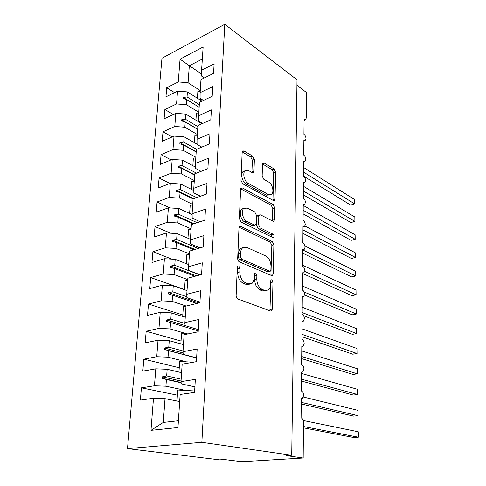 <?xml version="1.0" encoding="UTF-8"?>
<svg xmlns="http://www.w3.org/2000/svg" width="486" height="486" viewBox="0 0 486 486"><rect width="100%" height="100%" fill="white"/><g stroke="black" fill="none" stroke-linecap="round" stroke-linejoin="round"><path stroke-width="0.73" d="M238.711 265.915L237.818 266.018L237.32 267.209L236.123 295.603C236.172 297.286 236.767 298.428 237.921 299.018L270.532 311.028L271.583 310.888L272.318 309.078L272.974 282.038L271.838 279.784L271.079 279.869L270.605 281.054L270.52 284.523C270.41 287.08 269.669 288.921 268.284 290.045L264.791 290.452L262.167 289.413C258.759 287.548 256.96 284.043 256.772 278.885L256.887 275.349L255.703 273.029L254.877 273.12L254.391 274.311L254.269 277.858C254.148 280.398 253.388 282.251 251.979 283.405L248.182 283.854L245.418 282.761C241.834 280.811 239.963 277.202 239.798 271.917L239.944 268.302L238.711 265.915M254.372 159.523L252.756 156.194L244.021 150.982L242.666 150.988L242.162 152.27L240.977 180.361L242.672 183.757L273.326 200.505L274.469 200.469L275.003 199.072L275.659 172.159L274.122 168.964L264.238 163.059L263.011 163.059L262.513 164.353L262.148 175.981L263.746 179.249L268.728 182.098C272.482 184.006 274.377 192.377 271.51 194.4L268.387 194.485L248.249 183.38C244.3 181.46 242.241 172.895 245.211 170.75L248.735 170.671L252.155 172.627L253.437 172.603L253.953 171.266L254.372 159.523L252.374 160.283L250.752 156.966L242.204 151.887M201.854 442.321L224.793 24.3L161.96 58.247L127.49 448.621L201.854 442.321L291.728 455.248L286.199 455.601L303.173 458.012L303.489 422.419C303.367 419.922 302.565 418.397 301.089 417.845L301.284 398.465L302.462 398.253L303.726 395.337C303.531 393.016 302.742 391.582 301.356 391.023L301.545 372.118L302.778 371.918L303.963 369.172C303.768 366.9 302.991 365.46 301.618 364.858L301.806 346.403L303.088 346.22L304.187 343.638C303.999 341.409 303.228 339.969 301.873 339.313L302.055 321.301L303.379 321.137L304.412 318.707C304.224 316.52 303.464 315.08 302.128 314.375L302.304 296.788L303.665 296.648L304.631 294.358C304.443 292.214 303.689 290.768 302.371 290.027L302.541 272.84L303.944 272.731L304.844 270.568C304.655 268.466 303.914 267.021 302.608 266.237L302.778 249.446L304.206 249.367L305.05 247.325C304.868 245.26 304.133 243.814 302.845 242.988L303.009 226.579L304.467 226.531L305.251 224.605C305.074 222.576 304.345 221.136 303.07 220.273L303.234 204.229L304.716 204.211L305.451 202.395C305.269 200.402 304.552 198.956 303.294 198.063L303.452 182.371L304.953 182.39L305.645 180.671C305.469 178.714 304.758 177.275 303.513 176.339L303.665 161L305.19 161.048L305.834 159.42C305.658 157.5 304.959 156.061 303.726 155.095L303.878 140.09L305.415 140.175L306.016 138.631C305.846 136.748 305.153 135.308 303.932 134.312L304.084 119.623L305.633 119.744L306.204 118.092L306.435 92.486L296.94 85.275M224.793 24.3L297.013 79.777L291.728 455.248M240.91 226.464L239.604 226.567L238.966 228.116L237.684 258.485C237.733 260.119 238.322 261.255 239.446 261.893L271.431 275.501L272.512 275.386L273.181 273.721L273.885 244.737L272.294 241.53L240.91 226.464L239.258 226.98M239.367 218.651L240.594 189.455L241.159 188.046L242.496 187.991L273.223 204.576L274.79 207.783L274.499 219.636L273.934 221.1L272.804 221.16L260.581 214.891L259.378 214.958L258.795 216.434L258.528 224.581L260.174 227.873L272.98 234.173C274.128 235.218 274.359 236.324 273.673 237.49L272.895 237.539L241.092 222.059L239.367 218.651M177.39 395.185L141.408 387.84L140.375 400.112L153.491 398.253L150.976 430.341L177.961 427.528L180.148 394.468L194.564 392.421L195.342 379.396L180.999 381.644L182.153 364.178L196.393 361.669L197.146 349.009L182.979 351.712L184.097 334.733L198.173 331.78L198.908 319.472L184.899 322.601L185.992 306.083L199.904 302.717L200.615 290.75L186.776 294.285L187.839 278.205L201.587 274.45L202.279 262.805L188.598 266.723L189.631 251.068L203.221 246.943L203.895 235.613L190.372 239.89L191.381 224.647L204.819 220.17L205.475 209.138L192.098 213.755L193.082 198.902L206.368 194.102L207.006 183.356L193.786 188.289L194.74 173.818L207.88 168.703L208.5 158.236L195.427 163.472L196.356 149.366L209.351 143.959L209.958 133.753L197.024 139.282L197.936 125.528L210.79 119.842L211.38 109.891L198.586 115.686L199.473 102.267L212.188 96.319L212.765 86.617L200.111 92.668L200.973 79.576L213.554 73.38L214.119 63.915L201.593 70.209L201.538 76.059L204.333 77.924M174.535 92.601L166.716 87.747L165.951 96.829L177.548 91.113L176.546 103.943L186.472 104.721L198.81 112.296M201.945 101.112L187.408 91.909L177.548 91.113M173.326 114.502L164.875 109.52L164.092 118.821L175.81 113.341L174.778 126.475L184.832 127.235L197.34 134.507M201.89 123.778L185.786 114.113L175.81 113.341M172.166 136.924L162.998 131.815L162.196 141.335L174.024 136.104L172.973 149.56L183.143 150.289L195.84 157.239M197.03 144.166L184.127 136.852L174.024 136.104M171.066 159.894L161.073 154.645L160.252 164.396L172.202 159.426L171.121 173.216L181.418 173.921L194.297 180.531M195.445 167.087L182.426 160.143L172.202 159.426M170.064 183.429L159.098 178.034L158.26 188.021L170.325 183.325L169.219 197.462L179.65 198.136L192.717 204.387M193.811 190.567L180.683 184.018L170.325 183.325M170.015 207.929L157.081 201.994L156.219 212.236L168.405 207.826L167.269 222.321L177.84 222.971L191.101 228.839M192.116 214.618L178.897 208.488L168.405 207.826M170.671 233.207L155.01 226.555L154.123 237.053L166.437 232.952L165.276 247.824L175.981 248.437L189.443 253.911M190.409 239.294L177.068 233.584L166.437 232.952M171.892 259.141L152.883 251.736L151.978 262.507L164.42 258.728L163.223 273.983L174.073 274.56L187.742 279.614M188.738 264.627L175.185 259.324L164.42 258.728M184.51 289.528L150.709 277.561L149.779 288.611L162.348 285.173L161.121 300.834L172.117 301.375L186.174 306.04M187.019 290.604L173.259 285.738L162.348 285.173M182.797 314.964L148.473 304.06L147.519 315.396L160.222 312.322L158.965 328.396L170.106 328.907L186.824 333.803M185.257 317.261L171.279 312.85L160.222 312.322M181.035 341.032L146.183 331.252L145.199 342.885L158.035 340.194L156.747 356.706L168.041 357.174L185.421 361.584M183.447 344.61L169.25 340.686L158.035 340.194M179.237 367.768L143.826 359.172L142.817 371.116L155.793 368.831L154.463 385.793L141.408 387.84M181.588 372.695L167.16 369.275L155.793 368.831M179.68 401.533L165.015 398.66L153.491 398.253M303.173 458.012L241.949 461.7L224.417 459.543L219.623 459.847L127.49 448.621M201.556 73.957L189.315 65.738L188.076 82.742L200.244 90.603M188.076 82.742L178.271 81.934L166.716 87.747M164.875 109.52L176.546 103.943M200.111 92.668L200.074 98.3L203.415 100.426M162.998 131.815L174.778 126.475M198.586 115.686L198.574 121.087L202.553 123.48M161.073 154.645L172.973 149.56M197.024 139.282L197.03 144.439L201.763 147.118M159.098 178.034L171.121 173.216M195.427 163.472L195.451 168.375L201.064 171.358M157.081 201.994L169.219 197.462M193.786 188.289L193.835 192.918L200.499 196.223M155.01 226.555L167.269 222.321M192.098 213.755L192.17 218.093L200.117 221.738M152.883 251.736L165.276 247.824M190.372 239.89L190.469 243.923L199.977 247.927M150.709 277.561L163.223 273.983M188.598 266.723L188.72 270.435L200.196 274.827M148.473 304.06L161.121 300.834M186.776 294.285L186.928 297.651L199.94 302.128M146.183 331.252L158.965 328.396M184.899 322.601L185.081 325.608L198.3 329.63M143.826 359.172L156.747 356.706M182.979 351.712L183.186 354.337L196.623 357.866M202.334 59.037L189.315 65.738L180.051 59.171L178.271 81.934M180.051 59.171L203.13 46.99L201.593 70.209M187.408 91.909L187.043 96.939L183.325 97.449L199.139 107.278L186.843 99.648L186.472 104.721M199.315 104.618L187.043 96.939M183.325 97.449L183.24 98.555L186.843 99.648M197.68 129.379L185.209 122.041L184.832 127.235M185.786 114.113L185.409 119.258L181.649 119.799L181.564 120.929L185.209 122.041M197.863 126.639L185.409 119.258M196.186 151.996L183.532 144.968L183.143 150.289M184.127 136.852L183.744 142.125L179.929 142.696L179.844 143.856L183.532 144.968M196.544 149.287L183.744 142.125M194.655 175.154L181.819 168.466L181.418 173.921M182.426 160.143L182.031 165.55L178.174 166.151L178.083 167.336L181.819 168.466M196.478 173.144L182.031 165.55M193.106 198.895L180.063 192.547L179.65 198.136M180.683 184.018L180.282 189.558L176.369 190.19L176.278 191.411L180.063 192.547M196.672 197.608L180.282 189.558M193.276 224.016L178.259 217.236L177.84 222.971M178.897 208.488L178.484 214.174L174.523 214.836L174.425 216.088L178.259 217.236M197.213 222.703L178.484 214.174M193.847 249.792L176.412 242.557L175.981 248.437M177.068 233.584L176.643 239.41L172.627 240.114L172.53 241.39L176.412 242.557M198.221 248.461L176.643 239.41M194.959 276.261L174.517 268.527L174.073 274.56M175.185 259.324L174.747 265.301L170.683 266.042L170.586 267.355L174.517 268.527M199.874 274.918L174.747 265.301M196.86 303.452L172.566 295.184L172.117 301.375M173.259 285.738L172.809 291.873L168.691 292.651L168.587 294L172.566 295.184M186.885 296.727L172.809 291.873M198.227 330.899L170.574 322.546L170.106 328.907M171.279 312.85L170.817 319.15L166.637 319.964L166.534 321.349L170.574 322.546M184.953 323.482L170.817 319.15M196.611 358.024L168.52 350.643L168.041 357.174M169.25 340.686L168.776 347.156L164.535 348.012L164.432 349.434L168.52 350.643M183.028 350.965L168.776 347.156M194.892 386.88L181.242 383.861L180.999 381.644M181.12 382.786L166.412 379.511L165.92 386.218L184.176 390.112M167.16 369.275L166.674 375.921L162.379 376.826L162.269 378.284L166.412 379.511M181.156 379.22L166.674 375.921M165.92 386.218L154.463 385.793M165.015 398.66L163.278 422.443L178.411 420.755M150.976 430.341L163.278 422.443M181.09 382.482L162.269 378.284M181.035 381.024L162.379 376.826M196.617 357.896L164.432 349.434M183.07 352.921L164.535 348.012M185.081 325.565L166.637 319.964M198.859 302.966L168.691 292.651M196.502 275.841L170.683 266.042M195.026 249.433L172.627 240.114M194.163 223.718L174.523 214.836M193.75 198.665L176.369 190.19M194.679 174.766L178.174 166.151M196.204 151.735L179.929 142.696M197.687 129.246L181.649 119.799M237.326 267.124L237.824 268.873L237.678 272.482C237.836 277.749 239.707 281.358 243.298 283.295L245.418 282.761M249.518 284.164L246.056 284.389L243.298 283.295M265.915 290.731L262.683 290.956L260.059 289.917C256.651 288.064 254.852 284.565 254.664 279.414L254.779 275.884L254.391 274.341M269.912 310.797L270.89 282.548L270.599 281.218M270.902 275.27L271.838 245.321L270.24 242.113L239.13 227.26M240.418 256.748L241.645 259.123L269.657 271.2L270.429 271.121L270.89 269.961L270.981 266.352C270.787 261.407 269.05 257.951 265.763 255.982L246.76 247.392L242.721 247.769C241.421 248.862 240.704 250.6 240.57 252.987L240.418 256.748L238.31 257.337L239.531 259.712L241.645 259.123M269.882 271.261L267.579 271.735L239.531 259.712M242.976 247.587L240.625 248.376C239.319 249.47 238.602 251.207 238.468 253.589L240.57 252.987M238.31 257.337L238.468 253.589M240.692 188.841L271.212 205.232L273.223 204.576M272.379 220.942L272.78 208.433L271.212 205.232M258.017 215.389L257.331 215.608L256.748 217.084L256.474 225.212L258.121 228.499L270.939 234.774L272.98 234.173M272.045 237.125L270.939 234.774M247.386 208.123L243.923 208.324C240.722 210.584 242.763 219.575 246.882 221.33L254.275 224.969L255.502 224.884L256.104 223.378L256.377 215.201L254.725 211.89L247.386 208.123M243.869 208.373L241.864 209.01C238.65 211.27 240.692 220.243 244.816 221.981L246.882 221.33M254.773 225.109L252.216 225.607L244.816 221.981M251.888 172.469L252.374 160.283M245.053 170.884L243.182 171.497C240.212 173.648 242.265 182.195 246.214 184.103L248.249 183.38M269.9 194.941L266.377 195.165L246.214 184.103M272.932 200.287L273.685 172.87L272.148 169.681L262.549 163.976M303.44 427.832L353.887 437.552L358.364 437.206L358.279 431.781L303.24 420.505M358.279 431.781L358.364 437.206L303.452 426.508M194.649 390.975L177.736 390.021L176.995 401.005M179.711 401.053L177.22 401.047M301.229 403.963L353.589 416.101L358.018 415.67L357.933 410.354L303.379 397.026M357.933 410.354L358.018 415.67L301.241 402.359M193.398 362.198L179.656 361.517L178.945 372.069M181.618 372.252L179.711 372.252M301.454 381.067L353.292 395.069L357.678 394.553L357.593 389.335L301.533 373.479M357.593 389.335L357.678 394.553L301.478 379.189M188.216 333.864L181.527 333.761L180.847 343.894M183.471 344.203L181.971 344.203M301.685 358.638L353.006 374.439L357.344 373.837L357.265 368.722L301.757 350.922M357.265 368.722L357.344 373.837L301.703 356.517M185.956 306.69L183.35 306.715L182.693 316.453M185.281 316.884L184.073 316.884M301.903 336.683L352.721 354.197L357.022 353.516L356.943 348.498L301.982 328.834M356.943 348.498L357.022 353.516L301.928 334.313M187.699 280.325L185.123 280.361L184.498 289.711M187.037 290.264L186.053 290.264M303.556 315.718L352.441 334.332L356.7 333.584L356.621 328.658L302.201 307.207M356.621 328.658L356.7 333.584L302.146 312.571M189.394 254.628L186.855 254.664L186.253 263.655M188.756 264.317L187.942 264.317M304.552 295.02L352.168 314.837L356.384 314.017L356.311 309.181L302.413 286.017M356.311 309.181L356.384 314.017L304.096 292.007M191.053 229.562L188.544 229.611L187.967 238.249M190.427 239.015L189.753 239.015M302.535 273.442L351.9 295.701L356.08 294.814L356.001 290.063L302.62 265.259M356.001 290.063L356.08 294.814L304.722 271.395M192.669 205.116L190.196 205.165L189.631 213.469M192.11 214.332L191.502 214.332M302.742 253.206L351.639 276.917L355.776 275.957L355.703 271.297L304.837 245.922M355.703 271.297L355.776 275.957L302.772 249.962M194.248 181.254L191.8 181.314L191.265 189.297M193.805 190.257L193.185 190.257M302.942 233.359L351.378 258.467L355.479 257.446L355.406 252.872L304.91 225.984M355.406 252.872L355.479 257.446L302.972 229.927M195.791 157.968L193.367 158.035L192.851 165.708M195.445 166.753L194.819 166.753M303.136 213.901L351.123 240.351L355.187 239.27L355.114 234.774L303.221 205.432M355.114 234.774L355.187 239.27L303.173 210.28M197.292 135.236L194.898 135.308L194.406 142.677M197.03 143.813L196.405 143.813M303.325 194.819L350.874 222.558L354.902 221.416L354.829 216.999L303.41 186.266M354.829 216.999L354.902 221.416L303.367 191.022M198.762 113.031L196.399 113.104L195.919 120.194M199.12 121.421L197.942 121.409M202.097 123.207L200.748 123.092M303.513 176.102L350.631 205.074L354.616 203.871L354.549 199.533L303.598 167.463M354.549 199.533L354.616 203.871L303.556 172.129M200.196 91.338L197.857 91.417L197.401 98.233M202.127 99.606L199.436 99.521M237.678 272.482L239.798 271.917M246.056 284.389L248.182 283.854M254.779 275.884L256.887 275.349M254.664 279.414L256.772 278.885M260.059 289.917L262.167 289.413M262.683 290.956L264.791 290.452M270.89 282.548L272.974 282.038M270.204 309.539L272.318 309.078M237.824 268.873L239.944 268.302M270.24 242.113L272.294 241.53M271.838 245.321L273.885 244.737M271.103 274.25L273.181 273.721M267.579 271.735L269.657 271.2M240.77 188.604L242.496 187.991M272.78 208.433L274.79 207.783M272.476 220.261L274.499 219.636M256.748 217.084L258.795 216.434M256.474 225.212L258.528 224.581M258.121 228.499L260.174 227.873M252.216 225.607L254.275 224.969M251.942 172.001L253.953 171.266M266.377 195.165L268.387 194.485M262.634 163.654L264.238 163.059M272.148 169.681L274.122 168.964M273.685 172.87L275.659 172.159M272.998 199.74L275.003 199.072M242.259 151.675L244.021 150.982M250.752 156.966L252.756 156.194M302.298 296.952L302.62 296.879M302.541 273.077L302.966 272.968M302.772 249.749L303.307 249.61M303.003 226.962L303.629 226.774M303.228 204.679L303.944 204.454M303.446 182.9L304.242 182.633M303.659 161.595L304.528 161.285M303.872 140.758L304.807 140.405M304.072 120.37L305.074 119.969M270.708 311.076L271.583 310.888M271.729 275.586L272.512 275.386M240.625 248.376L242.721 247.769M273.284 221.3L273.934 221.1M257.331 215.608L259.378 214.958M273.193 237.63L273.673 237.49M241.864 209.01L243.923 208.324M252.829 172.822L253.437 172.603M243.182 171.497L245.211 170.75M273.867 200.669L274.469 200.469"/></g></svg>

